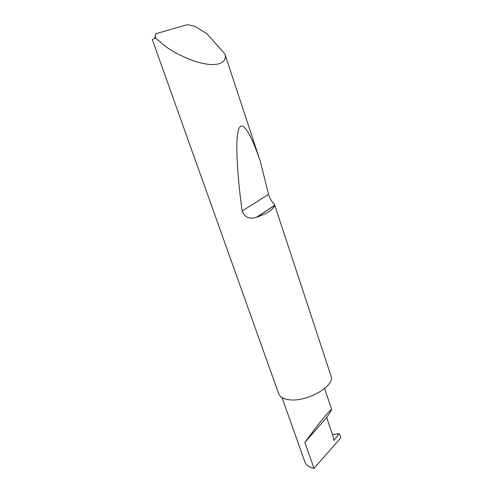 <?xml version="1.0" encoding="UTF-8"?>
<svg xmlns="http://www.w3.org/2000/svg" width="493" height="493" viewBox="0 0 493 493"><rect width="100%" height="100%" fill="white"/><g stroke="black" fill="none" stroke-linecap="round" stroke-linejoin="round"><path stroke-width="0.74" d="M339.055 433.908L339.56 434.031L340.663 437.316L340.503 438.234L313.992 468.35L304.847 442.431L318.909 423.684C326.612 414.077 330.846 409.319 331.61 409.418C331.154 410.835 329.509 413.516 326.674 417.466L333.391 437.34L333.385 439.288L334.081 440.231L339.055 433.908L332.442 434.53M155.406 37.912L155.48 33.826L187.377 24.65L194.914 26.308L206.807 33.641L224.863 53.916C226.953 59.973 222.374 65.988 207.886 64.256C193.348 62.469 174.886 53.41 165.044 46.065L155.406 37.912L152.3 39.606L278.748 393.895C280.024 397.229 283.715 399.207 289.822 399.829C307.533 401.98 335.141 385.871 331.123 376.245L274.342 203.997L274.478 205.575C273.399 209.562 267.533 213.414 256.884 217.136L256.489 217.259C249.55 219.551 244.756 217.468 242.112 211.022C237.084 173.715 234.988 138.638 238.84 128.852C242.685 119.029 251.738 135.741 260.452 161.864L268.562 194.353C269.751 198.543 271.68 201.76 274.342 203.997M224.863 53.916L260.452 161.864M313.992 468.35C309.419 467.5 306.424 465.454 305.007 462.212L282.014 397.629M339.166 433.809L336.09 434.093M304.847 442.431L326.674 417.466M333.521 439.941L334.303 440.039M274.478 205.575L256.884 217.136M268.562 194.353L242.112 211.022M331.61 409.418L324.628 388.558M333.699 440.181L334.081 440.231M274.496 205.433L256.489 217.259M155.332 36.266L154.482 38.318"/></g></svg>
